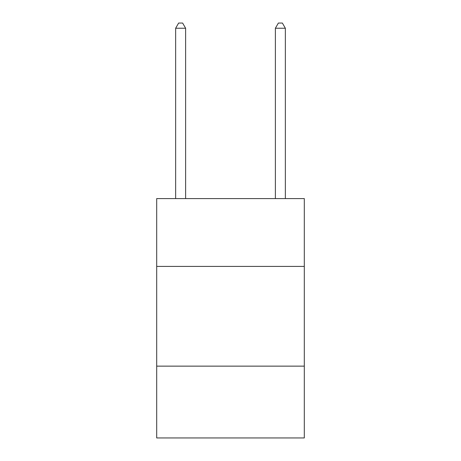 <?xml version="1.0" encoding="UTF-8"?>
<svg xmlns="http://www.w3.org/2000/svg" width="461" height="461" viewBox="0 0 461 461"><rect width="100%" height="100%" fill="white"/><g stroke="black" fill="none" stroke-linecap="round" stroke-linejoin="round"><path stroke-width="0.69" d="M304.306 266.406L304.306 198.587L156.694 198.587L156.694 266.406L304.306 266.406L304.306 437.95L156.694 437.95L156.694 266.406M304.306 366.138L156.694 366.138M185.622 198.587L185.622 28.236L175.647 28.236L175.647 198.587M175.647 28.236L178.638 23.05L182.625 23.05L185.622 28.236M285.353 198.587L285.353 28.236L275.378 28.236L275.378 198.587M275.378 28.236L278.375 23.05L282.363 23.05L285.353 28.236"/></g></svg>
